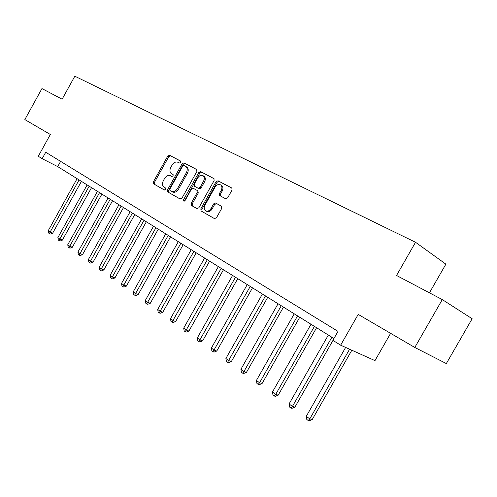 <?xml version="1.0" encoding="UTF-8"?>
<svg xmlns="http://www.w3.org/2000/svg" width="497" height="497" viewBox="0 0 497 497"><rect width="100%" height="100%" fill="white"/><g stroke="black" fill="none" stroke-linecap="round" stroke-linejoin="round"><path stroke-width="0.75" d="M180.672 162.407L180.585 161.053L169.545 155.232L167.731 156.126L153.374 181.846L153.554 183.828L164.308 189.972L165.594 189.369L165.464 187.959L163.96 187.102C162.208 185.673 162.003 183.536 163.351 180.691L164.557 178.535C166.315 175.851 168.266 174.913 170.415 175.733L171.838 176.51L173.13 175.895L173.018 174.515L171.335 173.571C169.688 172.13 169.52 170.036 170.838 167.296L172.049 165.134C173.807 162.444 175.77 161.488 177.938 162.277L179.374 163.035L180.672 162.407M225.619 198.769L227.651 197.868L232.012 190.109L231.863 188.059L218.059 180.771L216.071 181.685L200.831 208.839L201.08 210.97L214.468 218.618L216.481 217.742L221.743 208.386L221.525 206.255L215.623 202.993L213.623 203.882L211.045 208.479C209.43 210.89 207.628 211.654 205.646 210.778C204.043 209.473 203.826 207.572 205 205.087L215.052 187.176C216.81 184.611 218.711 183.878 220.755 184.99C222.147 186.325 222.283 188.146 221.171 190.45L219.481 193.457L219.668 195.532L225.619 198.769M442.287 299.592L472.15 318.732L446.325 363.574L414.802 347.465L442.287 299.592L396.544 275.481L415.523 242.269L74.823 76.203L62.119 99.207L41.947 88.572L24.85 119.584L50.34 134.482L38.294 156.275L42.158 158.692L45.724 152.25L338.016 331.375L332.891 340.352L340.638 345.191L374.974 360.629L390.611 333.325M414.802 347.465L358.213 314.396L340.638 345.191M196.868 171.527L196.607 169.477L183.996 162.842L182.132 163.743L167.508 189.885L167.713 191.917L180.088 198.98L181.977 198.117L196.868 171.527M200.695 171.633L213.946 178.622L214.089 180.635L198.887 207.734L196.936 208.61L191.37 205.429L191.14 203.329L197.241 192.438L197.054 190.388L193.327 188.332L191.407 189.22L185.101 200.477L183.753 201.08L183.598 199.62L198.769 172.534L200.695 171.633L214.095 178.765M429.445 292.82L445.884 264.149L415.523 242.269M42.158 158.692L57.714 166.607L333.934 338.525M60.609 161.376L57.714 166.607M180.722 161.19L170.57 155.847L168.75 156.741L154.412 182.418L154.617 184.412L153.573 183.84L154.362 182.393M172.471 174.236L171.552 173.708M173.111 174.59L172.577 174.298M154.617 184.412L164.451 190.028M196.88 169.701L185.014 163.451L183.151 164.352L168.545 190.457L168.75 192.488L180.256 199.055M184.014 165.489L182.703 166.122L169.85 189.108L169.986 190.525L171.508 191.395C173.689 192.258 175.677 191.333 177.472 188.612L186.325 172.794C187.624 170.098 187.481 168.011 185.897 166.526L184.014 165.489M171.508 191.395L172.546 191.966C174.727 192.836 176.715 191.91 178.504 189.189L177.472 188.612M186.4 166.824L186.915 167.135C188.5 168.62 188.643 170.707 187.344 173.397L178.504 189.189M197.116 208.684L191.395 205.441M197.887 190.867L198.266 193.029L192.171 203.9L192.426 206.007M201.707 172.242L199.788 173.149L184.449 201.092M203.584 181.132C204.683 178.852 204.553 177.069 203.192 175.776C201.229 174.745 199.403 175.478 197.7 177.982L194.234 184.176L194.408 186.207L198.154 188.257L200.086 187.363L203.584 181.132L204.596 181.734C205.702 179.454 205.572 177.677 204.211 176.385L203.764 176.118M195.433 186.797L194.489 186.257M204.596 181.734L201.111 187.959L199.173 188.848L195.514 186.847M221.246 185.282L221.761 185.592C223.153 186.928 223.296 188.748 222.184 191.053L220.494 194.054L220.569 196.029M205.882 210.908L206.677 211.349C208.659 212.225 210.455 211.461 212.07 209.057L211.045 208.479M221.594 206.311L216.642 203.577L214.648 204.46L212.07 209.057M232 188.189L219.065 181.38L217.083 182.293L201.863 209.411L202.136 211.554L214.648 218.699M77.097 178.678L48.221 230.714L50.129 232.087L52.663 233.174L81.427 181.368M52.663 233.174L50.433 234.056L49.42 233.621L50.129 232.087L79.085 179.914M49.42 233.621L48.656 233.068L48.221 230.714M87.143 184.927L57.857 237.641L59.814 239.051L62.355 240.132L91.523 187.655M62.355 240.132L60.094 241.026L59.075 240.591L59.814 239.051L89.18 186.195M59.075 240.591L58.292 240.032L57.857 237.641M97.455 191.345L67.747 244.76L69.76 246.208L72.307 247.282L101.891 194.103M72.307 247.282L70.015 248.183L68.996 247.755L69.76 246.208L99.549 192.65M68.996 247.755L68.195 247.177L67.747 244.76M108.048 197.943L77.911 252.072L79.98 253.557L82.527 254.626L112.546 200.738M82.527 254.626L80.21 255.545L79.185 255.116L110.204 199.278M79.185 255.116L78.358 254.52L77.911 252.072M118.945 204.721L88.36 259.583L90.485 261.111L93.038 262.174L123.498 207.553M93.038 262.174L90.684 263.106L89.659 262.683L121.156 206.1M89.659 262.683L88.814 262.068L88.36 259.583M130.146 211.691L99.102 267.311L101.289 268.883L103.842 269.933L134.755 214.561M103.842 269.933L101.456 270.877L100.431 270.461L132.419 213.107M100.431 270.461L99.555 269.828L99.102 267.311M141.664 218.86L110.148 275.257L112.397 276.879L114.95 277.916L146.342 221.774M114.95 277.916L112.533 278.873L111.508 278.457L144.006 220.32M111.508 278.457L110.614 277.811L110.148 275.257M153.517 226.241L121.516 283.439L123.834 285.098L126.387 286.129L158.257 229.192M126.387 286.129L123.933 287.098L122.908 286.688L155.934 227.738M122.908 286.688L121.982 286.023L121.516 283.439M165.725 233.832L133.221 291.857L135.6 293.565L138.16 294.584L170.533 236.827M138.16 294.584L135.669 295.572L134.644 295.162L168.21 235.379M134.644 295.162L133.693 294.479L133.221 291.857M178.293 241.66L145.273 300.523L147.727 302.288L150.28 303.294L183.169 244.692M150.28 303.294L147.752 304.294L146.727 303.891L180.852 243.25M146.727 303.891L145.751 303.182L145.273 300.523M191.246 249.718L157.692 309.457L160.22 311.277L162.767 312.265L196.191 252.799M162.767 312.265L160.202 313.278L159.183 312.886L193.886 251.364M159.183 312.886L158.17 312.159L157.692 309.457M204.602 258.03L170.49 318.664L173.099 320.54L175.646 321.509L209.616 261.155M175.646 321.509L173.037 322.541L172.018 322.155L207.317 259.726M172.018 322.155L170.974 321.404L170.49 318.664M218.369 266.603L183.691 328.157L186.381 330.095L188.922 331.045L223.457 269.772M188.922 331.045L186.276 332.095L185.257 331.716L221.177 268.349M185.257 331.716L184.182 330.94L183.691 328.157M232.577 275.444L197.309 337.954L200.086 339.954L202.621 340.886L237.746 278.662M202.621 340.886L199.931 341.948L198.918 341.582L235.479 277.251M198.918 341.582L197.806 340.78L197.309 337.954M247.251 284.576L211.368 348.068L214.238 350.13L216.76 351.044L252.495 287.838M216.76 351.044L214.027 352.124L213.014 351.764L250.239 286.44M213.014 351.764L211.871 350.938L211.368 348.068M262.404 294.007L225.893 358.511L228.85 360.642L231.36 361.536L267.728 297.318M231.36 361.536L228.583 362.63L227.583 362.282L265.491 295.932M227.583 362.282L226.396 361.425L225.893 358.511M278.059 303.754L240.896 369.308L243.952 371.507L246.45 372.371L283.47 307.115M246.45 372.371L243.629 373.489L242.629 373.148L243.952 371.507L281.252 305.742M242.629 373.148L241.405 372.265L240.896 369.308M294.249 313.831L256.409 380.466L259.571 382.746L262.049 383.578L299.747 317.248M262.049 383.578L259.185 384.715L258.192 384.386L259.571 382.746L297.554 315.887M258.192 384.386L256.924 383.473L256.409 380.466M311.004 324.255L272.455 392.009L275.729 394.363L278.19 395.171L316.583 327.728M278.19 395.171L275.276 396.326L274.288 396.01L275.729 394.363L314.421 326.386M274.288 396.01L272.977 395.065L272.455 392.009M328.343 335.046L289.068 403.955L292.46 406.397L294.895 407.173L332.978 340.408M294.895 407.173L291.925 408.348L290.95 408.043L292.46 406.397L331.884 337.252M290.95 408.043L289.596 407.062L289.068 403.955M345.62 347.434L306.27 416.337L309.786 418.865L312.203 419.598L351.839 350.23M312.203 419.598L309.177 420.797L308.208 420.505L309.786 418.865L349.577 349.211M308.208 420.505L306.804 419.493L306.27 416.337M154.412 182.418L153.374 181.846M168.75 156.741L167.731 156.126M170.57 155.847L169.545 155.232M168.545 190.457L167.508 189.885M183.151 164.352L182.132 163.743M185.014 163.451L183.996 162.842M187.344 173.397L186.325 172.794M192.171 203.9L191.14 203.329M198.266 193.029L197.241 192.438M198.005 190.935L196.98 190.345M184.635 200.192L183.598 199.62M199.788 173.149L198.769 172.534M199.173 188.848L198.154 188.257M201.111 187.959L200.086 187.363M220.494 194.054L219.481 193.457M222.184 191.053L221.171 190.45M214.648 204.46L213.623 203.882M216.642 203.577L215.623 202.993M202.136 211.554L201.105 210.983M201.863 209.411L200.831 208.839M217.083 182.293L216.071 181.685M219.065 181.38L218.059 180.771M154.598 184.406L153.554 183.828M186.915 167.135L185.897 166.526M192.407 205.994L191.37 205.429M198.079 190.978L197.054 190.388M204.211 176.385L203.192 175.776M221.761 185.592L220.755 184.99M202.111 211.536L201.08 210.97"/></g></svg>
